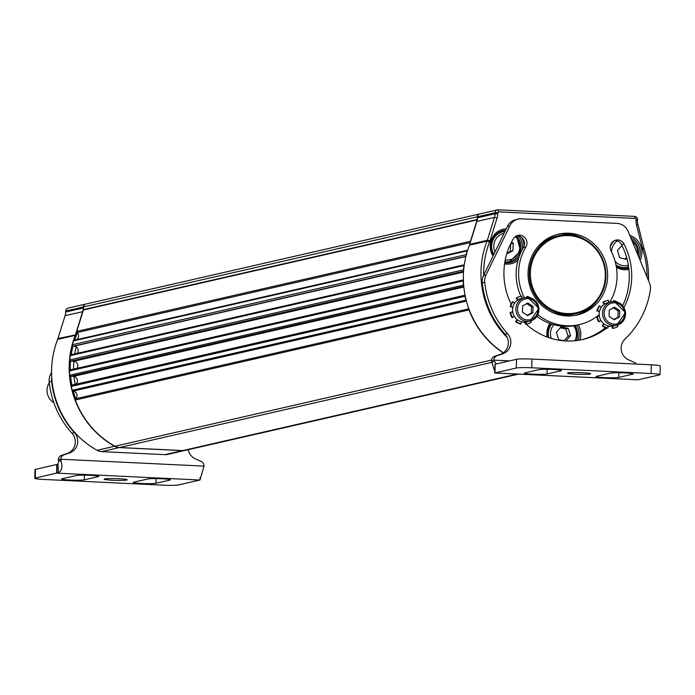 <?xml version="1.0" encoding="UTF-8"?>
<svg xmlns="http://www.w3.org/2000/svg" width="695" height="695" viewBox="0 0 695 695"><rect width="100%" height="100%" fill="white"/><g stroke="black" fill="none" stroke-linecap="round" stroke-linejoin="round"><path stroke-width="1.04" d="M85.676 304.08A3.058 2.928 77.1 0 0 83.304 306.947L83.278 307.972A13.101 12.545 -102.9 0 1 82.679 311.612L75.555 334.486A13.101 12.545 -102.9 0 1 75.251 335.372A87.335 83.608 77.1 0 0 114.745 446.303A10.92 10.451 77.1 0 0 119.236 447.589L182.507 450.629A10.92 10.451 77.1 0 0 185.235 450.386A10.92 10.451 77.1 0 0 185.357 450.36M185.235 450.386L167.634 454.408A10.92 10.451 -102.9 0 1 164.915 454.652L101.644 451.611A10.92 10.451 -102.9 0 1 97.152 450.325A87.335 83.608 -102.9 0 1 57.65 339.395A13.101 12.545 77.1 0 0 57.963 338.517L65.087 315.634A13.101 12.545 77.1 0 0 65.686 312.003L65.712 310.978A3.058 2.928 -102.9 0 1 67.962 308.137L85.555 304.106M75.19 384.378A82.966 79.43 -102.9 0 1 74.026 376.482M73.6 369.097A82.966 79.43 -102.9 0 1 73.852 361.287M74.739 353.911A82.966 79.43 -102.9 0 1 76.224 346.848M74.66 340.133A86.458 82.775 -102.9 0 1 76.268 335.65A13.969 13.379 77.1 0 0 76.598 334.712L77.232 332.679M75.694 398.669A86.458 82.775 -102.9 0 1 73.305 391.103M71.933 385.143A86.458 82.775 -102.9 0 1 70.638 376.264M70.291 370.756A86.458 82.775 -102.9 0 1 70.499 361.087M71.211 354.719A86.458 82.775 -102.9 0 1 72.958 345.997M126.768 480.028A11.572 0.869 1.5 0 1 114.015 480.306A11.572 0.869 1.5 0 1 104.102 479.185A11.572 0.869 1.5 0 1 104.571 478.959A11.572 0.869 1.5 0 1 117.333 478.681A11.572 0.869 1.5 0 1 127.237 479.793A11.572 0.869 1.5 0 1 126.768 480.028M51.569 372.355L50.431 374.692A13.101 12.545 77.1 0 0 49.18 381.911A87.118 83.4 77.1 0 0 71.959 433.211A12.449 11.911 -102.9 0 1 67.25 453.444L61.542 455.381A4.978 4.769 77.1 0 0 58.337 459.803L60.795 459.239L61.125 461.419C62.75 467.127 61.803 470.88 58.284 472.696L35.254 478.064A12.449 0.93 -178.5 0 0 34.75 478.308A12.449 0.93 -178.5 0 0 43.681 479.437L163.056 485.171A12.449 0.93 -178.5 0 0 178.493 484.945L199.812 480.063L199.969 478.916M34.75 478.308L34.976 469.603A12.449 0.93 -178.5 0 1 35.48 469.36L57.042 464.442L56.816 473.147L199.952 480.019L204.035 466.119A4.978 4.769 77.1 0 0 201.072 461.402L195.477 458.917A12.449 11.911 -102.9 0 1 188.284 449.682M51.751 377.715A13.101 12.545 77.1 0 0 51.639 381.346A87.118 83.4 77.1 0 0 74.417 432.646A12.449 11.911 -102.9 0 1 69.709 452.879L64.001 454.825A4.978 4.769 77.1 0 0 60.795 459.239L204.035 466.119M155.888 483.277A11.572 0.869 1.5 0 1 143.127 483.555A11.572 0.869 1.5 0 1 133.223 482.443A11.572 0.869 1.5 0 1 133.692 482.208L147.714 479.003A11.572 0.869 1.5 0 1 160.476 478.716A11.572 0.869 1.5 0 1 170.379 479.837A11.572 0.869 1.5 0 1 169.91 480.063L155.888 483.277L156.01 478.62M98.29 476.631L84.269 479.837A11.572 0.869 1.5 0 1 71.507 480.115A11.572 0.869 1.5 0 1 61.603 479.003A11.572 0.869 1.5 0 1 62.072 478.768L76.094 475.562A11.572 0.869 1.5 0 1 88.856 475.276A11.572 0.869 1.5 0 1 98.76 476.396A11.572 0.869 1.5 0 1 98.29 476.631L98.308 476.145M57.042 464.442L57.98 464.312L58.736 460.542L58.337 459.803M58.337 459.829L60.795 459.317M53.836 402.683A13.969 13.379 -102.9 0 1 47.034 390.034A13.969 13.379 -102.9 0 1 49.267 382.737M530.346 272.788A39.085 37.417 -102.9 0 1 568.849 235.631A39.085 37.417 -102.9 0 1 605.319 276.393A39.085 37.417 -102.9 0 1 566.807 313.549A39.085 37.417 -102.9 0 1 530.346 272.788M605.91 276.488A39.954 38.251 77.1 0 0 558.676 235.692A39.954 38.251 77.1 0 0 529.26 272.805A39.954 38.251 77.1 0 0 576.494 313.593A39.954 38.251 77.1 0 0 605.91 276.488M576.494 313.593L574.279 314.105A39.954 38.251 -102.9 0 1 551.969 312.237M579.839 340.081A17.688 16.932 77.1 0 0 580.794 334.729A17.688 16.932 77.1 0 0 578.223 324.843M549.962 323.47A17.688 16.932 77.1 0 0 546.869 333.105A17.688 16.932 77.1 0 0 547.191 337.066M548.164 337.414A16.376 15.672 -102.9 0 1 547.756 333.244A16.376 15.672 -102.9 0 1 550.987 323.827M576.555 325.225A16.376 15.672 -102.9 0 1 579.17 334.755A16.376 15.672 -102.9 0 1 578.04 340.376M640.112 260.312A17.688 16.932 77.1 0 0 641.885 252.954A17.688 16.932 77.1 0 0 629.783 235.327M630.574 237.256A16.376 15.672 -102.9 0 1 640.26 252.98A16.376 15.672 -102.9 0 1 639.27 258.262M628.758 268.053A16.376 15.672 -102.9 0 1 628.211 268.192A16.376 15.672 -102.9 0 1 616.178 265.881M625.7 268.539A16.376 15.672 77.1 0 0 628.61 266.941A15.281 14.63 77.1 0 1 628.306 267.019M524.117 246.004A17.688 16.932 77.1 0 0 521.528 237.369M506.212 228.846A17.688 16.932 77.1 0 0 490.201 245.674A17.688 16.932 77.1 0 0 493.042 255.986M493.502 255.022A16.376 15.672 -102.9 0 1 491.087 245.813A16.376 15.672 -102.9 0 1 503.145 230.61A16.376 15.672 -102.9 0 1 505.526 230.262M518.548 235.953A16.376 15.672 -102.9 0 1 522.501 247.324A16.376 15.672 -102.9 0 1 522.301 249.496M518.965 257.15A16.376 15.672 -102.9 0 1 510.451 262.536A16.376 15.672 -102.9 0 1 504.752 262.727A15.281 14.63 -102.9 0 0 505.282 262.597L509.713 261.581A15.281 14.63 77.1 0 0 520.946 247.811A15.281 14.63 77.1 0 0 516.481 235.909M507.941 262.884A16.376 15.672 77.1 0 0 510.886 261.259M648.478 280.545A87.335 83.608 77.1 0 0 644.057 248.697A13.101 12.545 -102.9 0 1 643.796 247.785L637.88 224.285A13.101 12.545 -102.9 0 1 637.471 220.602L637.506 219.577A3.058 2.928 77.1 0 0 634.648 216.388L498.115 209.829A3.058 2.928 77.1 0 0 495.101 212.731L495.075 213.756A13.101 12.545 -102.9 0 1 494.475 217.396L487.351 240.27A13.101 12.545 -102.9 0 1 487.047 241.156A87.335 83.608 77.1 0 0 507.254 337.553M504.092 231.565A16.376 15.672 77.1 0 0 500.73 231.374M503.397 352.765A87.335 83.608 -102.9 0 1 469.446 245.179A13.101 12.545 77.1 0 0 469.759 244.301L476.883 221.418A13.101 12.545 77.1 0 0 477.482 217.787L477.508 216.762A3.058 2.928 -102.9 0 1 479.759 213.921L497.351 209.899M483.685 275.263A85.155 81.515 -102.9 0 1 489.601 241.869A15.281 14.63 77.1 0 0 489.966 240.844L497.09 217.961A15.281 14.63 77.1 0 0 497.785 213.721L497.811 212.696A0.877 0.834 -102.9 0 1 498.671 211.862L635.213 218.421A0.877 0.834 -102.9 0 1 636.021 219.333L635.995 220.358A15.281 14.63 77.1 0 0 636.472 224.659L642.38 248.158A15.281 14.63 77.1 0 0 642.684 249.218A85.155 81.515 -102.9 0 1 647.071 277.131M504.587 263.874A17.688 16.932 77.1 0 0 518.001 260.278M616.404 267.236A17.688 16.932 77.1 0 0 628.905 269.373M537.174 247.576A39.954 38.251 -102.9 0 1 556.46 236.204L558.676 235.692M567.997 372.928A11.572 0.869 1.5 0 1 580.759 372.65A11.572 0.869 1.5 0 1 590.672 373.762A11.572 0.869 1.5 0 1 590.203 373.997A11.572 0.869 1.5 0 1 577.441 374.275A11.572 0.869 1.5 0 1 567.528 373.163A11.572 0.869 1.5 0 1 567.997 372.928M511.146 304.141A66.59 63.749 -102.9 0 1 513.388 238.741A7.645 7.315 -102.9 0 1 525.568 238.498A7.645 7.315 -102.9 0 1 525.88 246.968A51.308 49.119 77.1 0 0 524.369 297.773M584.009 238.95A41.483 39.711 77.1 0 0 557.355 234.45M528.044 272.675A41.483 39.711 -102.9 0 1 558.58 234.145A41.483 39.711 -102.9 0 1 607.621 276.497A41.483 39.711 -102.9 0 1 577.085 315.026A41.483 39.711 -102.9 0 1 528.044 272.675M537.895 314.644A51.308 49.119 77.1 0 0 579.274 324.608A51.308 49.119 77.1 0 0 596.736 316.599M596.814 316.546A51.308 49.119 77.1 0 0 599.203 314.661M609.776 302.212A51.308 49.119 77.1 0 0 611.122 251.06A7.645 7.315 -102.9 0 1 615.866 240.105A7.645 7.315 -102.9 0 1 624.014 244.049A66.59 63.749 -102.9 0 1 623.928 307.511M609.081 326.146A66.59 63.749 -102.9 0 1 607.89 327.137M606.718 328.075A66.59 63.749 -102.9 0 1 582.679 339.507A66.59 63.749 -102.9 0 1 526.245 324.209M525.733 323.74A66.59 63.749 -102.9 0 1 524.065 322.141M494.736 371.365L491.417 360.792L493.876 360.158A4.978 4.769 -102.9 0 1 497.09 355.736L502.789 353.79A12.449 11.911 77.1 0 0 507.498 333.557A87.118 83.4 -102.9 0 1 484.719 282.266A13.101 12.545 -102.9 0 1 485.979 275.046L509.869 225.806A13.101 12.545 -102.9 0 1 518.192 219.099A13.101 12.545 -102.9 0 1 521.459 218.812L617.004 223.399A13.101 12.545 -102.9 0 1 628.193 231.487L649.451 282.891A13.101 12.545 -102.9 0 1 650.329 290.215A87.118 83.4 -102.9 0 1 624.927 339.195A12.449 11.911 77.1 0 0 628.558 359.836L634.153 362.321A4.978 4.769 -102.9 0 1 636.238 364.084M579.274 324.608L576.815 325.173A51.308 49.119 -102.9 0 1 536.922 316.373M520.937 296.313A51.308 49.119 -102.9 0 1 523.422 247.533A7.645 7.315 77.1 0 0 516.724 235.796M581.446 339.777A66.59 63.749 77.1 0 0 605.493 327.658M622.651 305.713A66.59 63.749 77.1 0 0 621.556 244.614A7.645 7.315 77.1 0 0 614.658 240.505M575.851 315.287A41.483 39.711 77.1 0 0 597.891 299.649M491.417 360.714A4.978 4.769 -102.9 0 1 494.623 356.3L500.33 354.354A12.449 11.911 77.1 0 0 505.039 334.121A87.118 83.4 -102.9 0 1 482.261 282.822A13.101 12.545 -102.9 0 1 483.52 275.602L507.411 226.37A13.101 12.545 -102.9 0 1 515.733 219.663L518.192 219.099M636.507 379.652L638.201 379.765L659.52 374.892A12.449 0.93 -178.5 0 0 660.024 374.64L660.25 365.935A12.449 0.93 -178.5 0 0 651.319 364.805L531.944 359.072A12.449 0.93 -178.5 0 0 516.507 359.306L495.049 364.232L494.701 372.841M660.024 374.64A12.449 0.93 -178.5 0 0 651.085 373.519L531.718 367.785A12.449 0.93 -178.5 0 0 516.281 368.011L494.814 372.937L637.958 379.809L494.675 372.972M538.886 369.679A11.572 0.869 1.5 0 1 551.639 369.401A11.572 0.869 1.5 0 1 561.551 370.513A11.572 0.869 1.5 0 1 561.082 370.748L547.061 373.953A11.572 0.869 1.5 0 1 534.299 374.231A11.572 0.869 1.5 0 1 524.386 373.119A11.572 0.869 1.5 0 1 524.855 372.885L538.886 369.679M596.475 376.325L610.505 373.119A11.572 0.869 1.5 0 1 623.259 372.841A11.572 0.869 1.5 0 1 633.171 373.953A11.572 0.869 1.5 0 1 632.702 374.188L618.68 377.394A11.572 0.869 1.5 0 1 605.918 377.672A11.572 0.869 1.5 0 1 596.006 376.56A11.572 0.869 1.5 0 1 596.475 376.325M509.513 360.905L493.876 360.158L496.152 363.963M493.876 360.175L491.417 360.792M512.562 309.605A12.006 11.494 -102.9 0 1 521.406 298.45L524.725 297.686A12.006 11.494 77.1 0 0 515.881 308.841A12.006 11.494 77.1 0 0 527.088 321.368A12.006 11.494 77.1 0 0 530.077 321.099A12.006 11.494 77.1 0 0 538.92 309.953A12.006 11.494 77.1 0 0 527.714 297.425A12.006 11.494 77.1 0 0 524.725 297.686L527.748 297.425L538.92 308.38L530.077 321.099L526.758 321.863A12.006 11.494 -102.9 0 1 512.562 309.605M527.166 315.304L531.327 313.071L531.493 306.79L526.341 303.394M531.493 306.79L533.091 306.426L532.926 312.707L527.609 315.591L522.458 312.203L522.623 305.922L527.939 303.029L533.091 306.426M531.327 313.071L532.926 312.707M526.019 322.002L526.376 324.157L525.82 324.287A14.195 13.587 77.1 0 0 526.688 324.113A14.195 13.587 77.1 0 0 526.966 324.052M526.376 324.157A14.195 13.587 77.1 0 0 527.244 323.992A14.195 13.587 77.1 0 0 531.336 322.28L530.554 320.986M535.098 318.484L535.193 318.562A14.195 13.587 77.1 0 0 535.489 318.11M530.893 298.033A14.195 13.587 77.1 0 0 527.097 296.409L526.88 297.417M522.136 298.285L521.789 296.157A14.195 13.587 77.1 0 0 520.911 296.322A14.195 13.587 77.1 0 0 516.828 298.033L517.94 299.892M514.682 303.046L512.971 301.752A14.195 13.587 77.1 0 0 510.799 306.756L512.849 307.277M512.719 311.951L510.66 312.272A14.195 13.587 77.1 0 0 512.554 317.476L514.326 316.347M517.419 319.804L516.211 321.559A14.195 13.587 77.1 0 0 521.059 323.905L521.528 321.785M512.788 307.529L510.799 306.756M510.66 312.272L510.104 312.403A14.195 13.587 77.1 0 0 512.007 317.598L512.554 317.476M526.35 297.443L527.097 296.409M520.642 296.391A14.195 13.587 77.1 0 0 520.364 296.444A14.195 13.587 77.1 0 0 516.272 298.155L516.828 298.033M512.971 301.752L512.415 301.882A14.195 13.587 77.1 0 0 510.252 306.877M516.211 321.559L515.655 321.681A14.195 13.587 77.1 0 0 520.512 324.026L521.059 323.905M525.82 324.287L525.455 322.08M515.655 321.681L517.115 319.561M517.497 300.197L516.272 298.155M599.194 313.766A12.006 11.494 -102.9 0 1 608.029 302.612L611.348 301.847A12.006 11.494 77.1 0 0 602.513 313.002A12.006 11.494 77.1 0 0 613.72 325.529A12.006 11.494 77.1 0 0 616.708 325.26A12.006 11.494 77.1 0 0 625.552 314.114A12.006 11.494 77.1 0 0 614.345 301.587A12.006 11.494 77.1 0 0 611.348 301.847L614.371 301.587L625.543 312.541L616.708 325.26L613.39 326.024A12.006 11.494 -102.9 0 1 599.194 313.766M613.789 319.465L617.951 317.233L618.116 310.952L612.964 307.555M618.116 310.952L619.714 310.578L619.549 316.868L614.232 319.752L609.081 316.364L609.246 310.083L614.562 307.19L619.714 310.578M617.951 317.233L619.549 316.868M612.651 326.163L612.999 328.318L612.443 328.448A14.195 13.587 77.1 0 0 613.32 328.275A14.195 13.587 77.1 0 0 613.598 328.214M612.999 328.318A14.195 13.587 77.1 0 0 613.876 328.153A14.195 13.587 77.1 0 0 617.959 326.442L617.186 325.138M621.721 322.645L621.817 322.723A14.195 13.587 77.1 0 0 622.112 322.272M617.525 302.195A14.195 13.587 77.1 0 0 613.728 300.57L613.503 301.578M608.768 302.438L608.42 300.31A14.195 13.587 77.1 0 0 607.543 300.483A14.195 13.587 77.1 0 0 603.451 302.186L604.572 304.054M601.305 307.207L599.594 305.913A14.195 13.587 77.1 0 0 597.431 310.917L599.472 311.438M599.351 316.112L597.283 316.434A14.195 13.587 77.1 0 0 599.186 321.629L600.958 320.508M604.051 323.966L602.834 325.72A14.195 13.587 77.1 0 0 607.691 328.066L608.151 325.946M599.42 311.69L597.431 310.917M597.283 316.434L596.736 316.564A14.195 13.587 77.1 0 0 598.63 321.759L599.186 321.629M612.973 301.604L613.728 300.57M607.265 300.544A14.195 13.587 77.1 0 0 606.987 300.605A14.195 13.587 77.1 0 0 602.904 302.316L603.451 302.186M599.594 305.913L599.047 306.043A14.195 13.587 77.1 0 0 596.875 311.039M602.834 325.72L602.287 325.842A14.195 13.587 77.1 0 0 607.135 328.188L607.691 328.066M612.443 328.448L612.087 326.242M602.287 325.842L603.747 323.722M604.12 304.358L602.904 302.316M564.071 340.802L568.119 336.18L565.791 328.987L560.292 327.797M565.791 328.987L568.249 328.422L570.578 335.615L565.982 340.967M570.578 335.615L568.119 336.18M564.323 340.863L558.676 339.577L556.347 332.384L561.134 326.806L568.249 328.422M497.872 232.947A15.281 14.63 -102.9 0 1 498.463 232.799L502.893 231.783A15.281 14.63 77.1 0 0 491.66 245.561A15.281 14.63 77.1 0 0 493.806 254.405M506.994 253.067L510.408 251.382L510.669 243.763M510.808 243.849L513.275 243.285L512.875 250.817L506.733 253.927M511.529 242.069L513.275 243.285M510.408 251.382L512.875 250.817M622.355 246.212L621.53 245.978M625.022 259.061L626.586 257.315M627.055 259.053L626.647 259.496L619.584 257.619L617.49 250.356L621.99 245.474M615.987 264.908A15.281 14.63 77.1 0 0 627.472 267.236L623.041 268.253A15.281 14.63 -102.9 0 1 622.442 268.374M70.534 369.836A1.095 1.042 77.1 0 0 69.457 370.948A87.335 83.608 77.1 0 0 69.709 375.257A1.095 1.042 77.1 0 0 70.725 376.264L73.34 376.395A4.37 4.179 -102.9 0 1 75.79 384.248M71.29 354.737A1.095 1.042 77.1 0 0 70.23 355.658A87.335 83.608 77.1 0 0 69.752 359.923A1.095 1.042 77.1 0 0 70.76 361.131L73.739 361.278A4.37 4.179 -102.9 0 1 76.963 368.333M467.648 250.243L74.487 340.194A1.095 1.042 77.1 0 0 73.514 340.924A87.335 83.608 77.1 0 0 72.41 344.729A1.095 1.042 77.1 0 0 73.392 346.119L74.139 346.162A4.37 4.179 -102.9 0 1 77.267 353.338M479.637 213.947A3.058 2.928 77.1 0 0 479.515 213.973L85.806 304.054A3.058 2.928 77.1 0 0 83.556 306.895L83.478 309.596A1.312 1.251 -102.9 0 1 83.417 309.961L76.754 331.376A1.095 1.042 77.1 0 0 77.084 332.54A4.37 4.179 -102.9 0 1 76.32 339.751M72.376 385.065A1.095 1.042 77.1 0 0 71.324 386.368A87.335 83.608 77.1 0 0 72.219 390.26A1.095 1.042 77.1 0 0 73.157 391.085A4.37 4.179 -102.9 0 1 75.581 398.774A1.095 1.042 77.1 0 0 75.295 399.999A87.335 83.608 77.1 0 0 114.988 446.251A10.92 10.451 77.1 0 0 119.479 447.528L182.759 450.568A10.92 10.451 77.1 0 0 185.478 450.325L518.592 374.118M465.137 295.531A1.095 1.042 77.1 0 0 465.033 296.287A87.335 83.608 77.1 0 0 465.937 300.179A1.095 1.042 77.1 0 0 466.354 300.813M468.986 309.162A1.095 1.042 77.1 0 0 469.003 309.918A87.335 83.608 77.1 0 0 503.232 352.878M479.515 213.973A3.058 2.928 77.1 0 0 477.265 216.814L477.196 219.524A1.312 1.251 77.1 0 1 477.135 219.889L470.463 241.304A1.095 1.042 77.1 0 0 470.48 241.982M76.754 331.376L470.463 241.304M467.631 250.296A1.095 1.042 77.1 0 0 467.222 250.852A87.335 83.608 77.1 0 0 466.119 254.648A1.095 1.042 77.1 0 0 466.171 255.36M464.269 264.934A1.095 1.042 77.1 0 0 463.939 265.577A87.335 83.608 77.1 0 0 463.461 269.851A1.095 1.042 77.1 0 0 463.643 270.572M463.4 280.155A1.095 1.042 77.1 0 0 463.174 280.867A87.335 83.608 77.1 0 0 463.426 285.176A1.095 1.042 77.1 0 0 463.73 285.871M83.548 306.947L65.712 310.978M83.522 307.972L65.686 312.003M82.896 311.655L65.087 315.634M76.598 334.712L57.963 338.517M76.268 335.65L75.251 335.372L57.65 339.395M114.849 446.164L97.152 450.325M119.253 447.519L101.644 451.611M182.533 450.56L164.915 454.652M61.542 455.381L64.001 454.825M71.959 433.211L74.417 432.646M67.25 453.444L69.709 452.879M49.18 381.911L51.639 381.346M50.431 374.692L51.604 374.423M35.48 469.36L35.254 478.064M56.799 464.477L56.573 473.191M169.928 479.585L169.91 480.063M84.39 475.18L84.269 479.837M200.03 477.995L200.082 479.507M57.98 464.312L58.284 472.696M58.736 460.542L61.125 461.419M477.508 216.762L495.101 212.731L497.811 212.696M477.482 217.787L495.075 213.756L497.785 213.721M476.883 221.418L494.475 217.396L497.09 217.961M469.759 244.301L487.351 240.27L489.966 240.844M469.446 245.179L487.047 241.156L489.601 241.869M635.213 218.421L634.648 216.388M637.506 219.577L636.021 219.333M637.471 220.602L635.995 220.358M637.88 224.285L636.472 224.659M643.796 247.785L642.38 248.158M644.057 248.697L642.684 249.218M498.115 209.829L498.671 211.862M525.88 246.968L523.422 247.533M624.014 244.049L621.556 244.614M509.869 225.806L507.411 226.37M485.979 275.046L483.52 275.602M484.719 282.266L482.261 282.822M507.498 333.557L505.039 334.121M502.789 353.79L500.33 354.354M497.09 355.736L494.623 356.3M651.319 364.805L651.085 373.519M531.944 359.072L531.718 367.785M516.507 359.306L516.281 368.011M495.188 364.18L494.962 372.885M561.1 370.261L561.082 370.748M547.182 369.297L547.061 373.953M618.802 372.737L618.68 377.394M632.719 373.702L632.702 374.188M494.31 360.887L491.843 362.877M527.496 319.978A10.694 10.243 -102.9 0 1 517.514 308.815A10.694 10.243 -102.9 0 1 528.052 298.65A10.694 10.243 -102.9 0 1 538.034 309.805A10.694 10.243 -102.9 0 1 527.496 319.978M614.119 324.139A10.694 10.243 -102.9 0 1 604.137 312.976A10.694 10.243 -102.9 0 1 614.675 302.803A10.694 10.243 -102.9 0 1 624.657 313.966A10.694 10.243 -102.9 0 1 614.119 324.139M551.274 338.439A13.535 12.962 -102.9 0 1 550.727 331.107A13.535 12.962 -102.9 0 1 553.872 324.704M573.618 325.781A13.535 12.962 -102.9 0 1 576.198 336.893A13.535 12.962 -102.9 0 1 574.826 340.767M576.355 340.602A15.281 14.63 77.1 0 0 577.354 337.379A15.281 14.63 77.1 0 0 574.947 325.555M551.743 324.079A15.281 14.63 77.1 0 0 548.59 330.846A15.281 14.63 77.1 0 0 548.763 337.631M515.351 236.578A13.535 12.962 -102.9 0 1 518.826 251.903A13.535 12.962 -102.9 0 1 506.082 260.043A13.535 12.962 -102.9 0 1 505.248 259.947M494.988 251.964A13.535 12.962 -102.9 0 1 504.04 233.32M504.935 231.47A15.281 14.63 77.1 0 0 502.893 231.783L504.935 231.47M504.9 261.833A15.281 14.63 77.1 0 0 505.5 261.893A15.281 14.63 77.1 0 0 509.713 261.581L520.52 250.947L516.533 235.883M628.358 265.221A13.535 12.962 -102.9 0 1 628.297 265.238A13.535 12.962 -102.9 0 1 615.136 261.337M611.565 251.955A13.535 12.962 -102.9 0 1 617.29 240.887M614.545 240.548A15.281 14.63 77.1 0 0 610.245 246.96M628.297 267.019L627.472 267.236A15.281 14.63 77.1 0 0 628.289 267.028L628.61 266.923M638.349 256.055A15.281 14.63 77.1 0 0 638.106 248.228A15.281 14.63 77.1 0 0 631.416 239.288M632.372 241.591A13.535 12.962 -102.9 0 1 637.471 253.918M73.34 376.395L463.852 287.052M70.725 376.264L463.782 286.34M71.324 386.368L465.033 296.287M72.219 390.26L465.937 300.179M73.157 391.085L466.432 301.109M75.581 398.774L468.856 308.797M75.295 399.999L469.003 309.918M83.556 306.895L477.265 216.814M83.478 309.596L477.196 219.524M83.417 309.961L477.135 219.889M77.084 332.54L470.298 242.581M73.514 340.924L467.222 250.852M72.41 344.729L466.119 254.648M73.392 346.119L465.928 256.316M74.139 346.162L465.876 256.533M70.23 355.658L463.939 265.577M69.752 359.923L463.461 269.851M70.76 361.131L463.591 271.259M73.739 361.278L463.53 272.092M69.457 370.948L463.174 280.867M69.709 375.257L463.426 285.176M182.759 450.568L517.21 374.049M119.479 447.528L491.643 362.382M114.988 446.251L491.478 360.106M200.117 477.491L200.143 479.741M495.049 364.293L494.64 372.937M527.244 323.992L526.688 324.113M520.911 296.322L520.364 296.444M613.876 328.153L613.32 328.275M607.543 300.483L606.987 300.605M576.407 340.602L577.423 337.336L575.017 325.547M638.392 256.151L631.399 239.236M72.106 385.091L465.068 295.184M74.269 340.22L467.657 250.217M71.02 354.763L464.286 264.786M70.264 369.862L463.391 279.92"/></g></svg>
